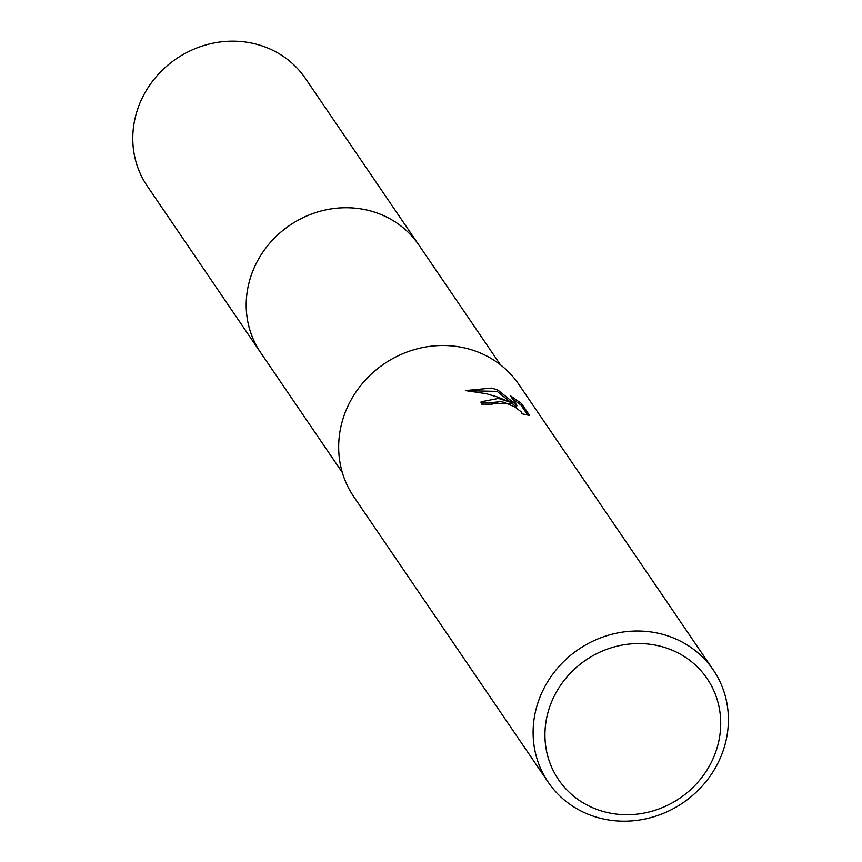 <?xml version="1.0" encoding="UTF-8"?>
<svg xmlns="http://www.w3.org/2000/svg" width="862" height="862" viewBox="0 0 862 862"><rect width="100%" height="100%" fill="white"/><g stroke="black" fill="none" stroke-linecap="round" stroke-linejoin="round"><path stroke-width="1.29" d="M342.333 472.538L260.733 352.72A95.66 88.948 -34.3 0 1 265.119 248.999A95.66 88.948 -34.3 0 1 366.318 209.929A95.66 88.948 -34.3 0 1 418.867 245.023A95.682 88.958 -34.3 0 1 419.805 246.392M261.391 353.679A95.671 88.948 -34.3 0 1 264.742 249.495A95.671 88.948 -34.3 0 1 366.318 209.919A95.671 88.948 -34.3 0 1 419.525 245.993M498.462 398.416L510.487 402.285L497.493 396.983L486.157 393.675L465.383 390.572L491.426 388.083L497.557 389.818L516.952 405.42L510.336 395.701L521.413 403.427L529.57 415.409L521.553 413.695L521.575 412.165L515.088 407.026L503.817 402.295L500.66 401.638L492.127 402.5L491.986 404.537A99.82 92.805 145.7 0 0 481.621 404.127L481.115 401.778L498.462 398.416M658.417 633.29A99.82 92.805 -34.3 0 1 713.262 669.903A99.82 92.805 -34.3 0 1 708.683 778.127A99.82 92.805 -34.3 0 1 603.088 818.9A99.82 92.805 -34.3 0 1 548.254 782.287A99.82 92.805 -34.3 0 1 552.822 674.062A99.82 92.805 -34.3 0 1 658.417 633.29M548.254 782.287L353.819 496.792A99.82 92.805 -34.3 0 1 358.398 388.568A99.82 92.805 -34.3 0 1 463.993 347.795A99.82 92.805 -34.3 0 1 518.827 384.409L713.262 669.903M657.728 645.606A89.842 83.528 -34.3 0 1 717.109 747.774A89.842 83.528 -34.3 0 1 607.925 812.661A89.842 83.528 -34.3 0 1 548.534 710.493A89.842 83.528 -34.3 0 1 657.728 645.606M527.824 415.182L520.928 405.054L521.413 403.427M481.028 402.586L510.024 403.836L510.487 402.285M520.928 405.054L512.513 398.901M516.952 405.42L516.478 406.993L497.094 391.37L467.613 390.723M497.094 391.37L497.557 389.818M261.671 354.088A95.682 88.958 -34.3 0 1 260.723 352.72L147.294 186.127A95.66 88.948 -34.3 0 1 136.605 112.448A95.66 88.948 -34.3 0 1 213.431 43.1A95.66 88.948 -34.3 0 1 305.428 78.442L500.466 364.841M260.723 352.72A95.682 88.958 -34.3 0 1 250.034 279.019A95.682 88.958 -34.3 0 1 326.87 209.66A95.682 88.958 -34.3 0 1 418.878 245.002M491.663 403.19L491.275 404.472"/></g></svg>
